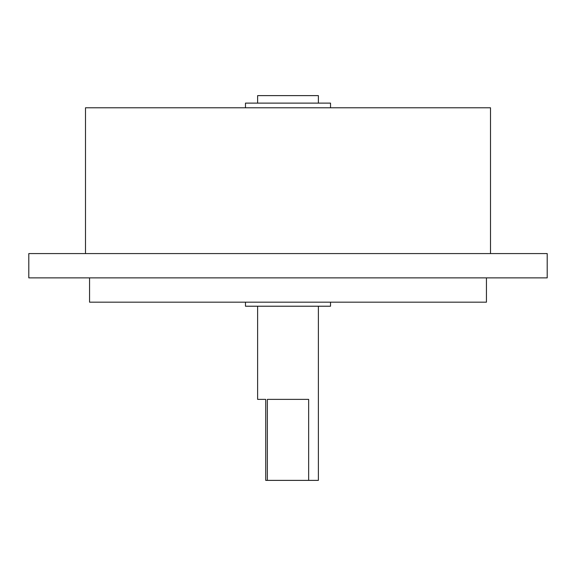 <?xml version="1.0" encoding="UTF-8"?>
<svg xmlns="http://www.w3.org/2000/svg" width="576" height="576" viewBox="0 0 576 576"><rect width="100%" height="100%" fill="white"/><g stroke="black" fill="none" stroke-linecap="round" stroke-linejoin="round"><path stroke-width="0.86" d="M318.377 306.223L318.377 480.377L308.65 480.377L308.65 399.377L267.35 399.377L267.35 480.377L265.723 480.377L265.723 399.377L257.623 399.377L257.623 306.223M330.523 302.177L330.523 306.223L245.477 306.223L245.477 302.177M486.446 277.877L486.446 302.177L89.554 302.177L89.554 277.877M547.2 277.877L28.8 277.877L28.8 253.577L547.2 253.577L547.2 277.877M490.5 253.577L490.5 107.777L85.5 107.777L85.5 253.577M330.523 107.777L330.523 103.118L245.477 103.118L245.477 107.777M318.377 103.118L318.377 95.623L257.623 95.623L257.623 103.118M267.35 480.377L308.65 480.377"/></g></svg>

